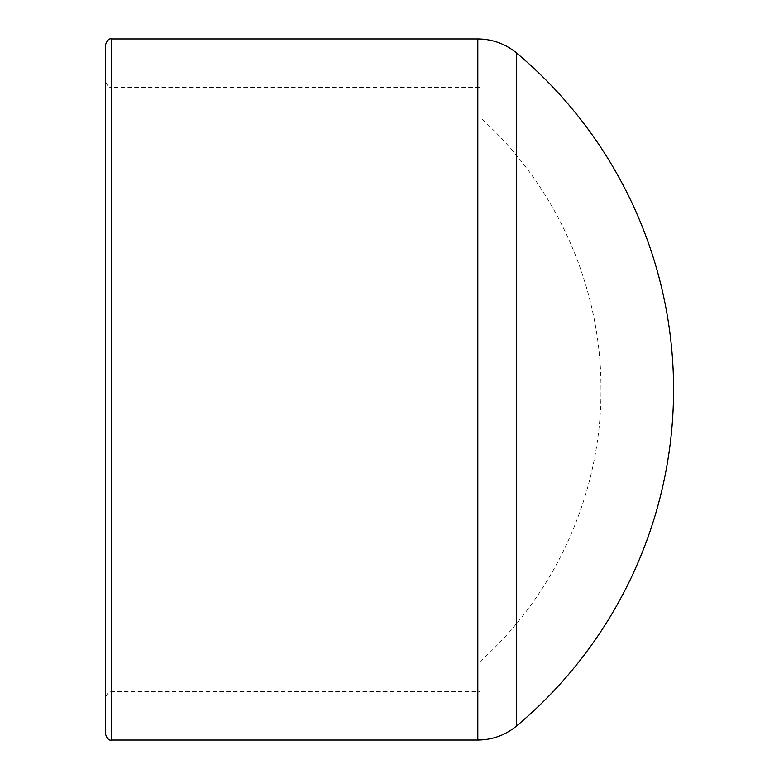 <?xml version="1.0" encoding="UTF-8"?>
<svg xmlns="http://www.w3.org/2000/svg" width="779" height="779" viewBox="0 0 779 779"><rect width="100%" height="100%" fill="white"/><g stroke="black" fill="none" stroke-linecap="round" stroke-linejoin="round"><path stroke-width="0.58" stroke-dasharray="3.9 2.92" d="M516.662 53.079L516.662 725.921M105.438 81.259L105.438 697.741L105.438 81.259C107.444 86.206 109.459 88.222 111.475 87.306L111.475 691.694L111.475 87.306L480.156 87.306L480.156 691.694L111.475 691.694C109.459 690.778 107.444 692.794 105.438 697.741M105.438 734.003L105.438 44.997M480.156 691.694L480.156 87.306M480.156 117.522L480.156 661.478L480.156 117.522C555.963 185.344 600.95 285.932 600.979 387.64C602.011 490.604 556.897 592.838 480.156 661.478M477.819 740.05L477.819 38.95M111.475 38.95L111.475 740.05"/><path stroke-width="1.17" d="M516.662 725.921L516.662 53.079C505.367 43.819 492.425 39.106 477.819 38.95L477.819 740.05C492.425 739.894 505.367 735.181 516.662 725.921A439.103 439.103 0 0 0 516.662 53.079M477.819 740.05L111.475 740.05L111.475 38.95L477.819 38.95M111.475 38.95C109.128 38.229 107.122 40.245 105.438 44.997L105.438 734.003C107.122 738.755 109.128 740.771 111.475 740.05"/></g></svg>
